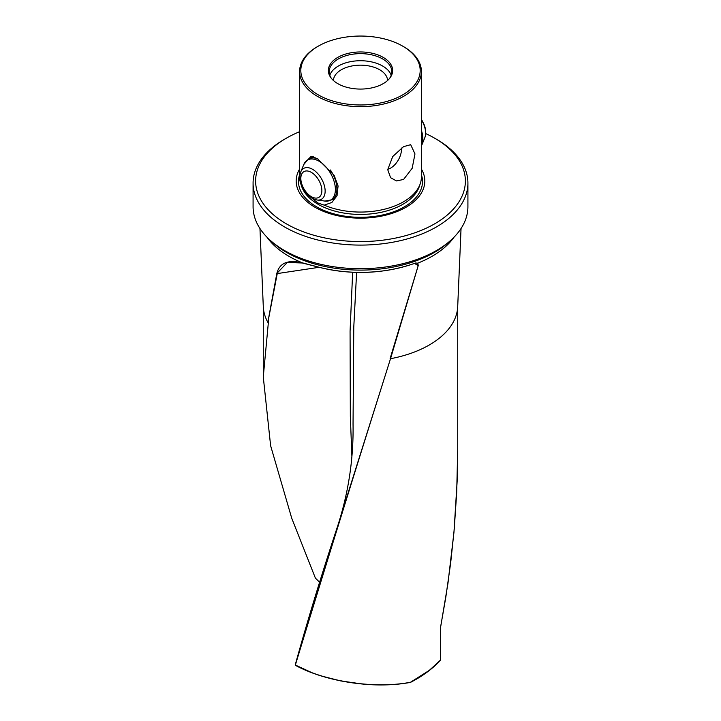<?xml version="1.0" encoding="UTF-8"?>
<svg xmlns="http://www.w3.org/2000/svg" width="721" height="721" viewBox="0 0 721 721"><rect width="100%" height="100%" fill="white"/><g stroke="black" fill="none" stroke-linecap="round" stroke-linejoin="round"><path stroke-width="1.08" d="M319.646 582.253L315.401 578.134L291.753 518.3L270.618 445.713L263.273 376.93L268.861 317.231L277.252 273.583L319.006 267.32M403.562 46.64L403.562 46.64A60.897 35.158 180 0 1 421.397 71.496A60.897 35.158 180 0 1 403.562 96.362A60.897 35.158 0 0 1 317.438 96.362A60.897 35.158 0 0 1 299.603 71.496A60.897 35.158 0 0 1 317.438 46.64L318.294 46.144A59.69 34.464 180 0 1 402.706 46.144L403.562 46.64L402.706 46.144A59.69 34.464 0 0 1 402.706 94.875A59.69 34.464 0 0 1 318.294 94.875A59.69 34.464 180 0 1 318.294 46.144M403.562 146.642L410.691 144.687L414.972 153.915L412.169 168.299L403.562 179.466L396.451 180.926L390.584 177.69L387.727 169.642L392.729 156.52L403.562 146.642M304.118 163.784L311.193 156.259L317.438 158.683L334.138 175.311L338.086 186L336.977 195.779L331.885 202.457L324.243 205.152A60.897 35.158 180 0 0 403.562 201.763A60.897 35.158 0 0 0 420.298 183.567A60.897 35.158 0 0 0 421.397 176.906L421.397 71.496M421.397 169.056A64.322 37.141 0 0 1 394.477 212.542A64.322 37.141 0 0 1 315.014 207.269A64.322 37.141 180 0 1 299.603 169.056M324.243 205.152L317.754 202.934L311.76 198.041M308.949 158.701A23.685 13.672 60 0 1 310.075 157.917A23.685 13.672 60 0 1 313.527 156.845M387.565 80.527A27.065 15.628 180 0 0 379.643 69.739A27.065 15.628 0 0 0 350.361 66.305A27.065 15.628 0 0 0 333.435 80.527M401.39 148.03A15.222 8.787 -60 0 1 401.462 149.409A15.222 8.787 120 0 1 387.736 169.282M329.812 75.254A31.291 18.07 180 0 1 351.433 61.501A31.291 18.07 180 0 1 382.626 66.026A31.291 18.07 0 0 1 391.188 75.254M383.23 57.392A32.139 18.557 0 0 0 342.277 55.229A32.139 18.557 0 0 0 331.155 78.084A32.139 18.557 0 0 0 337.77 83.636A32.139 18.557 0 0 0 389.845 78.084A32.139 18.557 0 0 0 383.23 57.392M331.561 78.589A31.291 18.07 180 0 1 329.209 71.703A31.291 18.07 180 0 1 348.522 55.012A31.291 18.07 180 0 1 382.626 58.933A31.291 18.07 0 0 1 391.791 71.703A31.291 18.07 0 0 1 389.439 78.589M450.355 240.67L447.903 242.833A104.491 60.321 180 0 1 434.384 252.431A104.491 60.321 0 0 1 393.26 267.058A104.491 60.321 0 0 1 327.74 267.058A104.491 60.321 0 0 1 273.097 242.833L270.645 240.67A107.42 62.015 0 0 0 284.543 250.547A107.42 62.015 0 0 0 436.457 250.547A107.42 62.015 180 0 0 450.355 240.67A107.42 62.015 180 0 0 467.92 206.693L467.92 183.08A107.42 62.015 180 0 1 401.606 240.372A107.42 62.015 180 0 1 284.543 226.935A107.42 62.015 0 0 1 253.08 183.08A107.42 62.015 0 0 1 284.543 139.225L286.336 138.189A104.878 60.555 180 0 1 299.603 131.709M425.696 133.574A104.878 60.555 180 0 1 434.664 138.189L436.457 139.225A107.42 62.015 180 0 1 467.92 183.08M436.457 139.225L434.664 138.189A104.878 60.555 180 0 1 434.664 223.825A104.878 60.555 180 0 1 286.336 223.825A104.878 60.555 180 0 1 286.336 138.189M259.957 228.521L263.3 306.704A97.227 56.13 0 0 0 267.842 322.314L276.837 273.439C279.469 262.922 288.03 259.407 302.541 262.895L315.329 266.229A101.255 58.464 0 0 0 415.404 263.03L417.801 263.156L418.243 265.517L390.521 358.707L337.599 526.258C348.486 492.767 353.632 458.673 353.047 423.993L353.768 327.343L356.607 272.421M461.043 228.521L457.7 306.704A97.227 56.13 0 0 1 429.247 345.008A97.227 56.13 180 0 1 390.521 358.707C355.174 470.687 323.432 572.853 295.304 665.204L295.484 665.357C326.189 682.075 375.389 689.168 410.339 682.363L429.247 670.413L440.558 660.048L440.558 627.18L445.821 597.168L450.661 563.011L454.203 529.439L456.69 492.596L457.727 448.859L457.727 306.01M418.423 677.848L410.51 682.246C375.434 689.078 326.099 681.976 295.304 665.204L295.484 665.357M267.842 322.314L268.861 317.231M253.08 183.08L253.08 206.693A107.42 62.015 0 0 0 270.645 240.67M332.516 199.519A23.685 13.672 -120 0 0 333.751 198.933A23.685 13.672 -120 0 0 337.275 194.994M303.199 188.812A60.897 35.158 180 0 1 300.702 183.567A60.897 35.158 180 0 1 299.603 176.906L299.603 71.496M295.304 665.204L320.971 578.071L337.599 526.258M418.243 265.517L390.124 358.526M454.095 237.119A101.084 58.365 180 0 1 431.978 256.343A101.084 58.365 180 0 1 417.801 263.156L417.865 265.436L414.548 263.426M352.65 272.286L350.073 331.245L350.334 416.323L351.902 456.663M302.586 262.994L287.255 262.516L276.837 273.439M410.42 264.769A100.931 58.266 0 0 1 315.474 266.283L302.541 262.895A101.084 58.365 180 0 1 266.905 237.119M415.224 263.093L417.189 263.084L415.341 263.129C382.986 274.359 349.667 275.422 315.383 266.328L302.667 263.057C294.348 261.606 292.87 261.579 287.255 262.516L287.255 262.516M440.576 627.009L440.558 660.048M420.298 183.567L419.352 186.379A59.942 34.608 180 0 1 378.065 212.911A59.942 34.608 180 0 1 318.114 204.295A59.942 34.608 180 0 1 301.648 186.379L300.702 183.567M421.397 174.752A62.015 35.807 180 0 1 389.556 213.146A62.015 35.807 180 0 1 316.654 206.828A62.015 35.807 180 0 1 299.603 174.752M323.531 183.062A17.8 10.274 -120 0 0 311.625 168.804A17.8 10.274 -120 0 0 300.792 171.859C299.359 175.735 299.566 180.106 301.405 184.982C304.893 193.372 310.102 198.374 317.042 200.005A17.8 10.274 -120 0 0 323.531 183.062M320.521 183.873A14.871 8.589 -120 0 0 306.209 170.958A14.871 8.589 -120 0 0 302.18 185.171A14.871 8.589 -120 0 0 316.501 198.086A14.871 8.589 -120 0 0 320.521 183.873M334.877 198.149L332.03 199.798L324.883 201.069A23.108 13.348 -120 0 0 333.3 179.078A23.108 13.348 -120 0 0 317.853 160.567A23.108 13.348 -120 0 0 303.784 164.532L300.792 171.859M332.03 199.798A23.568 13.609 -120 0 0 334.778 178.366A23.568 13.609 -120 0 0 330.398 169.994M318.033 159.035A23.568 13.609 -120 0 0 308.462 158.981L303.784 164.532M421.397 119.226L424.164 124.67C426.012 129.546 426.21 133.917 424.786 137.801A17.8 10.274 -120 0 0 424.002 125.048A17.8 10.274 -120 0 0 421.397 119.803M424.786 137.801L421.794 145.119A23.108 13.348 -120 0 0 421.397 130.348M421.397 144.624A23.568 13.609 -120 0 0 421.397 134.466M263.273 376.93L263.273 306.01M410.474 682.39C422.506 676.235 432.528 668.827 440.531 660.166L440.621 627.108L447.948 583.397L453.96 532.287L457.177 480.79L457.727 449.12M410.447 682.399C396.153 685.004 380.634 685.608 363.907 684.22L340.691 680.921L321.215 675.965L312.869 673.126L295.204 664.969C307.452 620.808 321.575 574.61 337.563 526.366M311.31 157.331L308.462 158.981M421.794 145.119L421.397 145.993M317.042 200.005L324.883 201.069"/></g></svg>
